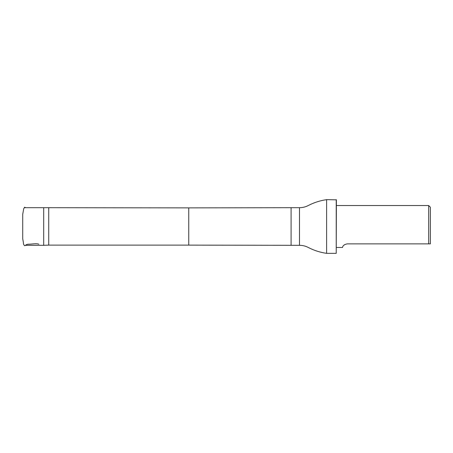 <?xml version="1.0" encoding="UTF-8"?>
<svg xmlns="http://www.w3.org/2000/svg" width="453" height="453" viewBox="0 0 453 453"><rect width="100%" height="100%" fill="white"/><g stroke="black" fill="none" stroke-linecap="round" stroke-linejoin="round"><path stroke-width="0.68" d="M48.731 207.882L48.731 245.118L188.748 245.118L188.748 207.882L43.698 207.689L43.698 245.311L25.696 245.311M430.35 243.873L430.35 207.214L428.674 205.532L428.674 243.873L430.35 243.873L347.298 243.873C342.049 244.779 342.683 247.87 342.474 247.468C342.683 247.876 342.055 244.779 347.298 243.873M299.484 245.311L299.484 207.689C302.559 207.695 305.52 206.959 308.38 205.481C314.127 202.508 320.203 200.566 326.607 199.654L326.607 253.346C320.203 252.434 314.127 250.492 308.38 247.519C305.52 246.041 302.559 245.305 299.484 245.311L291.092 245.311L291.092 207.689L188.748 207.882M336.228 199.654L336.228 253.346L336.392 199.824L326.607 199.654M22.724 235.311L22.724 229.008M22.724 213.997L22.724 238.776L23.426 242.751C23.38 244.173 23.856 245.186 24.847 245.781C25.696 244.943 26.772 244.41 28.08 244.19C31.155 244.343 36.353 243.125 38.884 244.218M25.696 207.689L24.581 207.253L23.72 208.725L22.724 214.286M22.724 220.067L22.724 231.823M22.724 232.961L22.724 221.155M43.698 207.689L24.779 207.689M336.392 247.468L342.474 247.468M336.392 205.532L428.674 205.532M48.731 245.118L43.698 245.311M188.748 245.118L291.092 245.311M299.484 207.689L291.092 207.689M336.228 253.346L326.607 253.346"/></g></svg>
